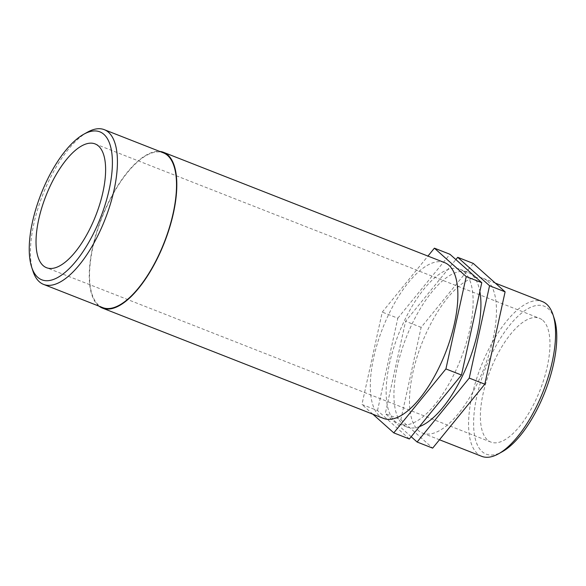 <?xml version="1.0" encoding="UTF-8"?>
<svg xmlns="http://www.w3.org/2000/svg" width="586" height="586" viewBox="0 0 586 586"><rect width="100%" height="100%" fill="white"/><g stroke="black" fill="none" stroke-linecap="round" stroke-linejoin="round"><path stroke-width="0.44" stroke-dasharray="2.93 2.2" d="M409.336 438.973L377.509 410.559L361.95 404.457L382.262 312.104L427.941 256.082M372.894 414.221L361.95 404.457M377.509 410.559L397.813 318.205L382.262 312.104M397.813 318.205L449.945 254.273M411.167 436.717L385.28 413.613L405.593 321.26L455.886 259.569M473.276 263.422L421.144 327.362L400.831 419.715L385.28 413.613M400.831 419.715L432.658 448.129M421.144 327.362L405.593 321.26M481.714 456.333A83.109 33.49 111.4 0 1 480.894 366.733A83.109 33.49 111.4 0 1 542.431 301.6M554.363 318.923A79.462 32.018 -68.6 0 0 548.218 308.69A79.462 32.018 -68.6 0 0 481.245 380.072A79.462 32.018 -68.6 0 0 502.246 451.747M487.523 280.994A83.109 33.49 111.4 0 1 481.86 373.59A83.109 33.49 111.4 0 1 422.609 433.142A83.109 33.49 111.4 0 1 421.795 343.543A83.109 33.49 111.4 0 1 483.333 278.409A83.109 33.49 111.4 0 1 487.523 280.994M542.826 320.366A66.489 26.795 111.4 0 1 538.292 394.444A66.489 26.795 111.4 0 1 490.892 442.078A66.489 26.795 111.4 0 1 487.537 440.013A66.489 26.795 111.4 0 1 492.064 365.935A66.489 26.795 111.4 0 1 539.472 318.293A66.489 26.795 111.4 0 1 542.826 320.366M87.461 132.187A83.109 33.49 -68.6 0 0 42.756 194.801A83.109 33.49 -68.6 0 0 32.948 271.106M102.667 307.591A83.109 33.49 111.4 0 1 101.854 217.992A83.109 33.49 111.4 0 1 163.391 152.858M99.078 306.178A83.659 33.71 111.4 0 1 101.649 217.911A83.659 33.71 111.4 0 1 159.795 151.452M383.53 418.397A83.659 33.71 111.4 0 1 382.702 328.204A83.659 33.71 111.4 0 1 444.649 262.638M464.193 271.838A83.109 33.49 111.4 0 1 458.53 364.433A83.109 33.49 111.4 0 1 399.278 423.986A83.109 33.49 111.4 0 1 398.465 334.386A83.109 33.49 111.4 0 1 460.003 269.252A83.109 33.49 111.4 0 1 464.193 271.838M419.415 426.608A83.109 33.49 111.4 0 1 407.058 427.04A83.109 33.49 111.4 0 1 406.237 337.441A83.109 33.49 111.4 0 1 467.775 272.307A83.109 33.49 111.4 0 1 471.972 274.893A83.109 33.49 111.4 0 1 479.853 291.425M422.609 433.142L439.485 439.764M483.333 278.409L495.346 283.126M399.278 423.986L407.058 427.04M460.003 269.252L467.775 272.307M490.892 442.078L46.528 267.707M95.108 143.922L539.472 318.293"/><path stroke-width="0.88" d="M427.941 256.082L434.394 248.164L449.945 254.273L481.78 282.679L461.468 375.033L409.336 438.973L393.777 432.871L372.894 414.221M461.468 375.033L445.917 368.931L393.777 432.871M434.394 248.164L466.222 276.577L445.917 368.931M481.78 282.679L466.222 276.577M484.798 384.189L505.103 291.835L489.552 285.734L469.247 378.08L484.798 384.189L432.658 448.129L417.107 442.02L411.167 436.717M455.886 259.569L457.725 257.32L489.552 285.734M505.103 291.835L473.276 263.422L457.725 257.32M469.247 378.08L417.107 442.02M495.346 283.126L542.431 301.6A83.109 33.49 111.4 0 1 546.621 304.185A83.109 33.49 111.4 0 1 553.052 314.894A83.109 33.49 111.4 0 1 543.244 391.199A83.109 33.49 111.4 0 1 498.54 453.813A83.109 33.49 111.4 0 1 481.714 456.333L439.485 439.764M498.54 453.813L502.246 451.747A79.462 32.018 -68.6 0 0 544.987 391.88A79.462 32.018 -68.6 0 0 554.363 318.923L553.052 314.894M103.854 134.319A79.462 32.018 111.4 0 1 90.698 238.89A79.462 32.018 111.4 0 1 31.637 267.077A79.462 32.018 111.4 0 1 41.013 194.12A79.462 32.018 111.4 0 1 83.754 134.253A79.462 32.018 111.4 0 1 103.854 134.319M31.637 267.077L32.948 271.106A83.109 33.49 -68.6 0 0 43.569 284.4A83.109 33.49 -68.6 0 0 102.821 224.848A83.109 33.49 -68.6 0 0 108.483 132.253A83.109 33.49 -68.6 0 0 104.286 129.667A83.109 33.49 -68.6 0 0 87.461 132.187L83.754 134.253M104.286 129.667L163.391 152.858A83.109 33.49 111.4 0 1 167.581 155.444A83.109 33.49 111.4 0 1 161.919 248.039A83.109 33.49 111.4 0 1 102.667 307.591L43.569 284.4M98.463 145.987A66.489 26.795 111.4 0 1 93.936 220.065A66.489 26.795 111.4 0 1 46.528 267.707A66.489 26.795 111.4 0 1 43.174 265.634A66.489 26.795 111.4 0 1 47.708 191.556A66.489 26.795 111.4 0 1 95.108 143.922A66.489 26.795 111.4 0 1 98.463 145.987M159.795 151.452A83.659 33.71 111.4 0 1 163.589 152.345A83.659 33.71 111.4 0 1 167.808 154.953A83.659 33.71 111.4 0 1 162.11 248.164A83.659 33.71 111.4 0 1 102.469 308.104A83.659 33.71 111.4 0 1 99.078 306.178M163.589 152.345L444.649 262.638A83.659 33.71 111.4 0 1 448.869 265.238A83.659 33.71 111.4 0 1 443.17 358.449A83.659 33.71 111.4 0 1 383.53 418.397L102.469 308.104M479.853 291.425A83.109 33.49 111.4 0 1 464.903 370.696A83.109 33.49 111.4 0 1 419.415 426.608"/></g></svg>

